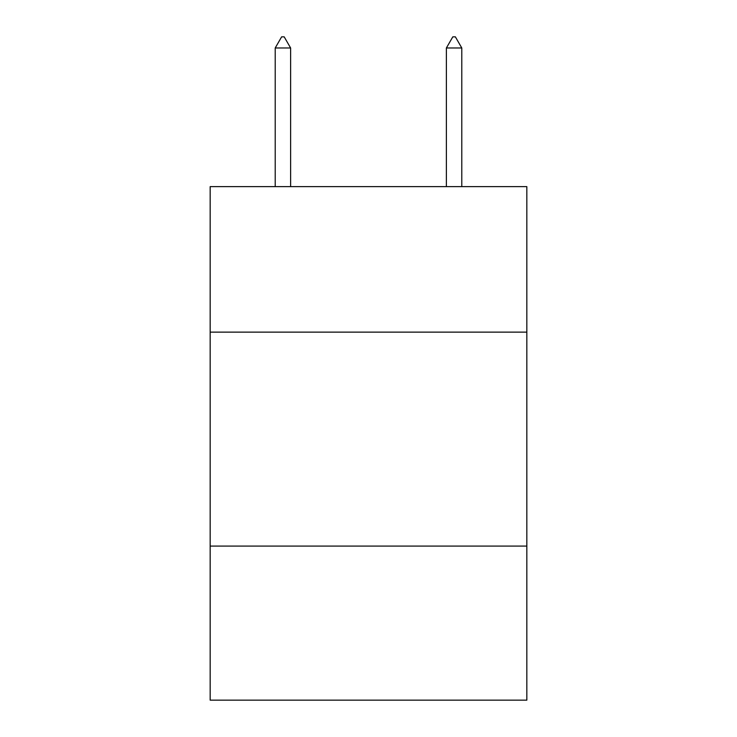 <?xml version="1.0" encoding="UTF-8"?>
<svg xmlns="http://www.w3.org/2000/svg" width="737" height="737" viewBox="0 0 737 737"><rect width="100%" height="100%" fill="white"/><g stroke="black" fill="none" stroke-linecap="round" stroke-linejoin="round"><path stroke-width="1.11" d="M526.835 332.129L526.835 186.627L210.165 186.627L210.165 332.129L526.835 332.129L526.835 700.15L210.165 700.15L210.165 332.129M526.835 546.089L210.165 546.089M290.618 47.979L284.196 36.85L281.626 36.85L275.214 47.979L290.618 47.979L290.618 186.627M275.214 47.979L275.214 186.627M452.804 36.85L455.374 36.85L461.786 47.979L446.382 47.979L452.804 36.85M461.786 186.627L461.786 47.979M446.382 186.627L446.382 47.979"/></g></svg>

